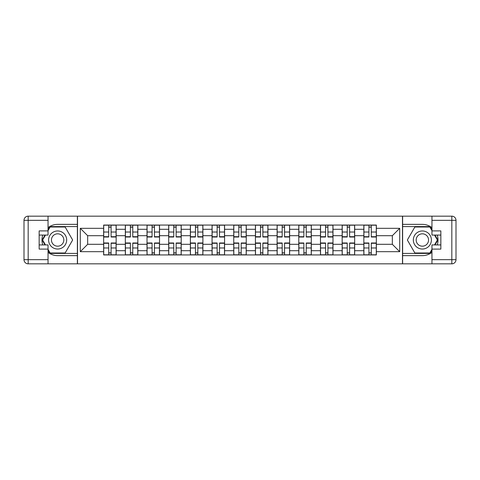 <?xml version="1.0" encoding="UTF-8"?>
<svg xmlns="http://www.w3.org/2000/svg" width="480" height="480" viewBox="0 0 480 480"><rect width="100%" height="100%" fill="white"/><g stroke="black" fill="none" stroke-linecap="round" stroke-linejoin="round"><path stroke-width="0.72" d="M48.048 252.348A15.636 15.636 0 0 0 57.636 255.636L77.376 255.636L77.376 263.838L402.624 263.838L402.624 255.636L422.364 255.636A15.636 15.636 0 0 0 431.952 252.348M431.952 227.652A15.636 15.636 0 0 0 422.364 224.364L402.624 224.364L402.624 216.162L77.376 216.162L77.376 224.364L57.636 224.364A15.636 15.636 0 0 0 48.048 227.652M125.328 254.94L125.328 229.296L116.154 229.296L116.154 254.94M116.154 229.296L116.154 225.06M125.328 229.296L125.328 225.06M137.838 225.06L137.838 254.94M147.012 254.94L147.012 225.06M159.522 225.06L159.522 254.94M168.696 254.94L168.696 225.06M181.206 225.06L181.206 254.94M190.38 254.94L190.38 225.06M202.89 225.06L202.89 254.94M212.064 254.94L212.064 225.06M224.574 225.06L224.574 254.94M233.748 254.94L233.748 225.06M246.252 225.06L246.252 254.94M255.426 254.94L255.426 225.06M267.936 225.06L267.936 254.94M277.11 254.94L277.11 225.06M289.62 225.06L289.62 254.94M298.794 254.94L298.794 225.06M311.304 225.06L311.304 254.94M320.478 254.94L320.478 225.06M332.988 225.06L332.988 254.94M342.162 254.94L342.162 225.06M354.672 225.06L354.672 254.94M363.846 254.94L363.846 225.06M363.846 244.308L354.672 244.308M342.162 244.308L332.988 244.308M320.478 244.308L311.304 244.308M298.794 244.308L289.62 244.308M277.11 244.308L267.936 244.308M255.426 244.308L246.252 244.308M233.748 244.308L224.574 244.308M212.064 244.308L202.89 244.308M190.38 244.308L181.206 244.308M168.696 244.308L159.522 244.308M147.012 244.308L137.838 244.308M125.328 244.308L116.154 244.308M363.846 235.692L354.672 235.692M342.162 235.692L332.988 235.692M320.478 235.692L311.304 235.692M298.794 235.692L289.62 235.692M277.11 235.692L267.936 235.692M255.426 235.692L246.252 235.692M233.748 235.692L224.574 235.692M212.064 235.692L202.89 235.692M190.38 235.692L181.206 235.692M168.696 235.692L159.522 235.692M147.012 235.692L137.838 235.692M125.328 235.692L116.154 235.692M87.66 244.308L103.644 244.308L103.644 235.692L87.66 235.692L87.66 244.308L80.292 251.676L80.292 228.324L103.644 228.324L103.644 235.692M376.356 235.692L376.356 244.308L392.34 244.308L392.34 235.692L376.356 235.692L376.356 225.06L103.644 225.06L103.644 228.324M376.356 228.324L399.708 228.324L399.708 251.676L376.356 251.676L376.356 244.308M103.644 244.308L103.644 254.94L376.356 254.94L376.356 251.676M103.644 251.676L80.292 251.676M402.486 263.838L402.486 216.162M77.514 263.838L77.514 216.162M111.084 252.858L108.72 252.858M108.72 227.142L111.084 227.142M132.762 252.858L130.404 252.858M130.404 227.142L132.762 227.142M154.446 252.858L152.082 252.858M152.082 227.142L154.446 227.142M176.13 252.858L173.766 252.858M173.766 227.142L176.13 227.142M197.814 252.858L195.45 252.858M195.45 227.142L197.814 227.142M219.498 252.858L217.134 252.858M217.134 227.142L219.498 227.142M241.182 252.858L238.818 252.858M238.818 227.142L241.182 227.142M262.866 252.858L260.502 252.858M260.502 227.142L262.866 227.142M284.55 252.858L282.186 252.858M282.186 227.142L284.55 227.142M306.234 252.858L303.87 252.858M303.87 227.142L306.234 227.142M327.918 252.858L325.554 252.858M325.554 227.142L327.918 227.142M349.596 252.858L347.238 252.858M347.238 227.142L349.596 227.142M371.28 252.858L368.916 252.858M368.916 227.142L371.28 227.142M80.292 228.324L87.66 235.692M392.34 244.308L399.708 251.676M392.34 235.692L399.708 228.324M111.084 237.012L111.084 225.198L116.082 225.198L116.082 237.012L111.084 237.012M108.72 227.004L111.084 227.004M113.094 225.198L103.716 225.198L103.716 237.012L108.72 237.012L108.72 225.198L106.704 225.198M108.72 242.988L108.72 254.802L103.716 254.802L103.716 242.988L108.72 242.988M111.084 252.996L108.72 252.996M106.704 254.802L116.082 254.802L116.082 242.988L111.084 242.988L111.084 254.802L113.094 254.802M132.762 237.012L132.762 225.198L137.766 225.198L137.766 237.012L132.762 237.012M130.404 227.004L132.762 227.004M134.778 225.198L125.4 225.198L125.4 237.012L130.404 237.012L130.404 225.198L128.388 225.198M154.446 237.012L154.446 225.198L159.45 225.198L159.45 237.012L154.446 237.012M152.082 227.004L154.446 227.004M156.462 225.198L147.084 225.198L147.084 237.012L152.082 237.012L152.082 225.198L150.072 225.198M42.798 235.068A15.636 15.636 0 0 0 42.798 244.932M77.376 216.162L48.048 216.162L48.048 235.068L39.15 235.068M77.376 263.838L28.17 263.838A4.17 4.17 0 0 1 24 259.668L24 220.332A4.17 4.17 0 0 1 28.17 216.162L48.048 216.162M77.376 255.636L77.376 224.364M39.15 244.932L48.048 244.932L48.048 263.838M48.048 230.898L39.15 230.898L39.15 249.102L48.048 249.102M77.376 226.584L49.89 226.584L48.048 229.788M48.048 250.212L49.89 253.416L77.376 253.416M45 235.068L42.15 240L45 244.932M437.202 244.932A15.636 15.636 0 0 0 437.202 235.068M402.624 263.838L431.952 263.838L431.952 244.932L440.85 244.932M402.624 216.162L451.83 216.162A4.17 4.17 0 0 1 456 220.332L456 259.668A4.17 4.17 0 0 1 451.83 263.838L431.952 263.838M402.624 224.364L402.624 255.636M440.85 235.068L431.952 235.068L431.952 216.162M431.952 249.102L440.85 249.102L440.85 230.898L431.952 230.898M402.624 253.416L430.11 253.416L431.952 250.212M431.952 229.788L430.11 226.584L402.624 226.584M435 244.932L437.85 240L435 235.068M48.6 240A9.036 9.036 0 0 0 57.636 249.036A9.036 9.036 0 0 0 66.672 240A9.036 9.036 0 0 0 57.636 230.964A9.036 9.036 0 0 0 48.6 240M51.45 240A6.186 6.186 0 0 0 57.636 246.186A6.186 6.186 0 0 0 63.822 240A6.186 6.186 0 0 0 57.636 233.814A6.186 6.186 0 0 0 51.45 240M48.048 230.622L50.136 227.004L65.142 227.004L72.642 240L65.142 252.996L50.136 252.996L48.048 249.378M45.48 244.932L42.63 240L45.48 235.068M413.328 240A9.036 9.036 0 0 0 422.364 249.036A9.036 9.036 0 0 0 431.4 240A9.036 9.036 0 0 0 422.364 230.964A9.036 9.036 0 0 0 413.328 240M416.178 240A6.186 6.186 0 0 0 422.364 246.186A6.186 6.186 0 0 0 428.55 240A6.186 6.186 0 0 0 422.364 233.814A6.186 6.186 0 0 0 416.178 240M431.952 249.378L429.864 252.996L414.858 252.996L407.358 240L414.858 227.004L429.864 227.004L431.952 230.622M434.52 235.068L437.37 240L434.52 244.932M130.404 242.988L130.404 254.802L125.4 254.802L125.4 242.988L130.404 242.988M132.762 252.996L130.404 252.996M128.388 254.802L137.766 254.802L137.766 242.988L132.762 242.988L132.762 254.802L134.778 254.802M152.082 242.988L152.082 254.802L147.084 254.802L147.084 242.988L152.082 242.988M154.446 252.996L152.082 252.996M150.072 254.802L159.45 254.802L159.45 242.988L154.446 242.988L154.446 254.802L156.462 254.802M176.13 237.012L176.13 225.198L181.134 225.198L181.134 237.012L176.13 237.012M173.766 227.004L176.13 227.004M178.146 225.198L168.762 225.198L168.762 237.012L173.766 237.012L173.766 225.198L171.75 225.198M197.814 237.012L197.814 225.198L202.818 225.198L202.818 237.012L197.814 237.012M195.45 227.004L197.814 227.004M199.83 225.198L190.446 225.198L190.446 237.012L195.45 237.012L195.45 225.198L193.434 225.198M219.498 237.012L219.498 225.198L224.502 225.198L224.502 237.012L219.498 237.012M217.134 227.004L219.498 227.004M221.514 225.198L212.13 225.198L212.13 237.012L217.134 237.012L217.134 225.198L215.118 225.198M173.766 242.988L173.766 254.802L168.762 254.802L168.762 242.988L173.766 242.988M176.13 252.996L173.766 252.996M171.75 254.802L181.134 254.802L181.134 242.988L176.13 242.988L176.13 254.802L178.146 254.802M195.45 242.988L195.45 254.802L190.446 254.802L190.446 242.988L195.45 242.988M197.814 252.996L195.45 252.996M193.434 254.802L202.818 254.802L202.818 242.988L197.814 242.988L197.814 254.802L199.83 254.802M217.134 242.988L217.134 254.802L212.13 254.802L212.13 242.988L217.134 242.988M219.498 252.996L217.134 252.996M215.118 254.802L224.502 254.802L224.502 242.988L219.498 242.988L219.498 254.802L221.514 254.802M241.182 237.012L241.182 225.198L246.186 225.198L246.186 237.012L241.182 237.012M238.818 227.004L241.182 227.004M243.198 225.198L233.814 225.198L233.814 237.012L238.818 237.012L238.818 225.198L236.802 225.198M238.818 242.988L238.818 254.802L233.814 254.802L233.814 242.988L238.818 242.988M241.182 252.996L238.818 252.996M236.802 254.802L246.186 254.802L246.186 242.988L241.182 242.988L241.182 254.802L243.198 254.802M262.866 237.012L262.866 225.198L267.87 225.198L267.87 237.012L262.866 237.012M260.502 227.004L262.866 227.004M264.882 225.198L255.498 225.198L255.498 237.012L260.502 237.012L260.502 225.198L258.486 225.198M260.502 242.988L260.502 254.802L255.498 254.802L255.498 242.988L260.502 242.988M262.866 252.996L260.502 252.996M258.486 254.802L267.87 254.802L267.87 242.988L262.866 242.988L262.866 254.802L264.882 254.802M284.55 237.012L284.55 225.198L289.554 225.198L289.554 237.012L284.55 237.012M282.186 227.004L284.55 227.004M286.566 225.198L277.182 225.198L277.182 237.012L282.186 237.012L282.186 225.198L280.17 225.198M282.186 242.988L282.186 254.802L277.182 254.802L277.182 242.988L282.186 242.988M284.55 252.996L282.186 252.996M280.17 254.802L289.554 254.802L289.554 242.988L284.55 242.988L284.55 254.802L286.566 254.802M306.234 237.012L306.234 225.198L311.238 225.198L311.238 237.012L306.234 237.012M303.87 227.004L306.234 227.004M308.25 225.198L298.866 225.198L298.866 237.012L303.87 237.012L303.87 225.198L301.854 225.198M303.87 242.988L303.87 254.802L298.866 254.802L298.866 242.988L303.87 242.988M306.234 252.996L303.87 252.996M301.854 254.802L311.238 254.802L311.238 242.988L306.234 242.988L306.234 254.802L308.25 254.802M327.918 237.012L327.918 225.198L332.916 225.198L332.916 237.012L327.918 237.012M325.554 227.004L327.918 227.004M329.928 225.198L320.55 225.198L320.55 237.012L325.554 237.012L325.554 225.198L323.538 225.198M325.554 242.988L325.554 254.802L320.55 254.802L320.55 242.988L325.554 242.988M327.918 252.996L325.554 252.996M323.538 254.802L332.916 254.802L332.916 242.988L327.918 242.988L327.918 254.802L329.928 254.802M349.596 237.012L349.596 225.198L354.6 225.198L354.6 237.012L349.596 237.012M347.238 227.004L349.596 227.004M351.612 225.198L342.234 225.198L342.234 237.012L347.238 237.012L347.238 225.198L345.222 225.198M347.238 242.988L347.238 254.802L342.234 254.802L342.234 242.988L347.238 242.988M349.596 252.996L347.238 252.996M345.222 254.802L354.6 254.802L354.6 242.988L349.596 242.988L349.596 254.802L351.612 254.802M371.28 237.012L371.28 225.198L376.284 225.198L376.284 237.012L371.28 237.012M368.916 227.004L371.28 227.004M373.296 225.198L363.918 225.198L363.918 237.012L368.916 237.012L368.916 225.198L366.906 225.198M368.916 242.988L368.916 254.802L363.918 254.802L363.918 242.988L368.916 242.988M371.28 252.996L368.916 252.996M366.906 254.802L376.284 254.802L376.284 242.988L371.28 242.988L371.28 254.802L373.296 254.802M342.162 229.296L332.988 229.296M320.478 229.296L311.304 229.296M298.794 229.296L289.62 229.296M277.11 229.296L267.936 229.296M255.426 229.296L246.252 229.296M233.748 229.296L224.574 229.296M212.064 229.296L202.89 229.296M190.38 229.296L181.206 229.296M168.696 229.296L159.522 229.296M147.012 229.296L137.838 229.296M363.846 229.296L354.672 229.296M342.162 250.704L332.988 250.704M320.478 250.704L311.304 250.704M298.794 250.704L289.62 250.704M277.11 250.704L267.936 250.704M255.426 250.704L246.252 250.704M233.748 250.704L224.574 250.704M212.064 250.704L202.89 250.704M190.38 250.704L181.206 250.704M168.696 250.704L159.522 250.704M147.012 250.704L137.838 250.704M125.328 250.704L116.154 250.704M363.846 250.704L354.672 250.704M111.084 236.718L116.082 236.718M111.084 232.026L116.082 232.026M103.716 236.718L108.72 236.718M103.716 232.026L108.72 232.026M108.72 243.282L103.716 243.282M108.72 247.974L103.716 247.974M116.082 243.282L111.084 243.282M116.082 247.974L111.084 247.974M132.762 236.718L137.766 236.718M132.762 232.026L137.766 232.026M125.4 236.718L130.404 236.718M125.4 232.026L130.404 232.026M154.446 236.718L159.45 236.718M154.446 232.026L159.45 232.026M147.084 236.718L152.082 236.718M147.084 232.026L152.082 232.026M48.048 220.332L28.17 220.332L28.17 259.668L48.048 259.668M24 220.332L28.17 220.332L28.17 216.162M28.17 263.838L28.17 259.668L24 259.668M431.952 259.668L451.83 259.668L451.83 220.332L431.952 220.332M456 259.668L451.83 259.668L451.83 263.838M451.83 216.162L451.83 220.332L456 220.332M130.404 243.282L125.4 243.282M130.404 247.974L125.4 247.974M137.766 243.282L132.762 243.282M137.766 247.974L132.762 247.974M152.082 243.282L147.084 243.282M152.082 247.974L147.084 247.974M159.45 243.282L154.446 243.282M159.45 247.974L154.446 247.974M176.13 236.718L181.134 236.718M176.13 232.026L181.134 232.026M168.762 236.718L173.766 236.718M168.762 232.026L173.766 232.026M197.814 236.718L202.818 236.718M197.814 232.026L202.818 232.026M190.446 236.718L195.45 236.718M190.446 232.026L195.45 232.026M219.498 236.718L224.502 236.718M219.498 232.026L224.502 232.026M212.13 236.718L217.134 236.718M212.13 232.026L217.134 232.026M173.766 243.282L168.762 243.282M173.766 247.974L168.762 247.974M181.134 243.282L176.13 243.282M181.134 247.974L176.13 247.974M195.45 243.282L190.446 243.282M195.45 247.974L190.446 247.974M202.818 243.282L197.814 243.282M202.818 247.974L197.814 247.974M217.134 243.282L212.13 243.282M217.134 247.974L212.13 247.974M224.502 243.282L219.498 243.282M224.502 247.974L219.498 247.974M241.182 236.718L246.186 236.718M241.182 232.026L246.186 232.026M233.814 236.718L238.818 236.718M233.814 232.026L238.818 232.026M238.818 243.282L233.814 243.282M238.818 247.974L233.814 247.974M246.186 243.282L241.182 243.282M246.186 247.974L241.182 247.974M262.866 236.718L267.87 236.718M262.866 232.026L267.87 232.026M255.498 236.718L260.502 236.718M255.498 232.026L260.502 232.026M260.502 243.282L255.498 243.282M260.502 247.974L255.498 247.974M267.87 243.282L262.866 243.282M267.87 247.974L262.866 247.974M284.55 236.718L289.554 236.718M284.55 232.026L289.554 232.026M277.182 236.718L282.186 236.718M277.182 232.026L282.186 232.026M282.186 243.282L277.182 243.282M282.186 247.974L277.182 247.974M289.554 243.282L284.55 243.282M289.554 247.974L284.55 247.974M306.234 236.718L311.238 236.718M306.234 232.026L311.238 232.026M298.866 236.718L303.87 236.718M298.866 232.026L303.87 232.026M303.87 243.282L298.866 243.282M303.87 247.974L298.866 247.974M311.238 243.282L306.234 243.282M311.238 247.974L306.234 247.974M327.918 236.718L332.916 236.718M327.918 232.026L332.916 232.026M320.55 236.718L325.554 236.718M320.55 232.026L325.554 232.026M325.554 243.282L320.55 243.282M325.554 247.974L320.55 247.974M332.916 243.282L327.918 243.282M332.916 247.974L327.918 247.974M349.596 236.718L354.6 236.718M349.596 232.026L354.6 232.026M342.234 236.718L347.238 236.718M342.234 232.026L347.238 232.026M347.238 243.282L342.234 243.282M347.238 247.974L342.234 247.974M354.6 243.282L349.596 243.282M354.6 247.974L349.596 247.974M371.28 236.718L376.284 236.718M371.28 232.026L376.284 232.026M363.918 236.718L368.916 236.718M363.918 232.026L368.916 232.026M368.916 243.282L363.918 243.282M368.916 247.974L363.918 247.974M376.284 243.282L371.28 243.282M376.284 247.974L371.28 247.974"/></g></svg>
